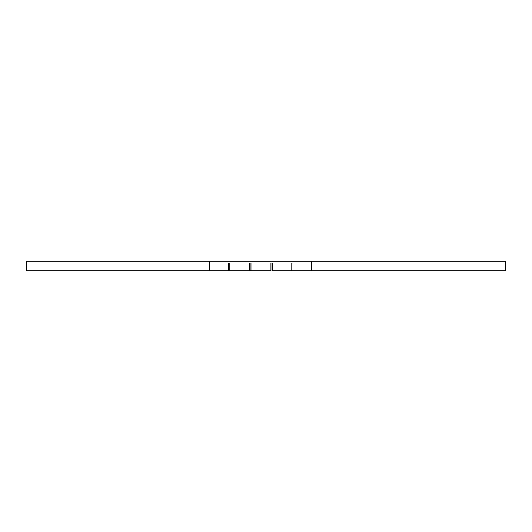 <?xml version="1.0" encoding="UTF-8"?>
<svg xmlns="http://www.w3.org/2000/svg" width="532" height="532" viewBox="0 0 532 532"><rect width="100%" height="100%" fill="white"/><g stroke="black" fill="none" stroke-linecap="round" stroke-linejoin="round"><path stroke-width="0.8" d="M228.541 263.067L229.817 263.067L228.541 263.067L228.541 270.888L26.6 270.888L26.6 261.112L209.435 261.112L209.435 270.888M229.817 263.067L229.817 270.888L228.541 270.888M291.775 263.067L293.019 263.067L291.775 263.067L291.775 270.888L272.251 270.888L272.251 263.067L270.961 263.067L270.961 270.888L229.817 270.888M293.019 263.067L293.019 270.888L291.775 270.888M209.435 261.112L505.4 261.112L505.4 270.888L293.019 270.888M311.479 261.112L311.479 270.888M249.668 263.067L250.971 263.067L249.668 263.067L249.668 270.888M250.971 263.067L250.971 270.888M272.251 263.067L270.961 263.067"/></g></svg>
